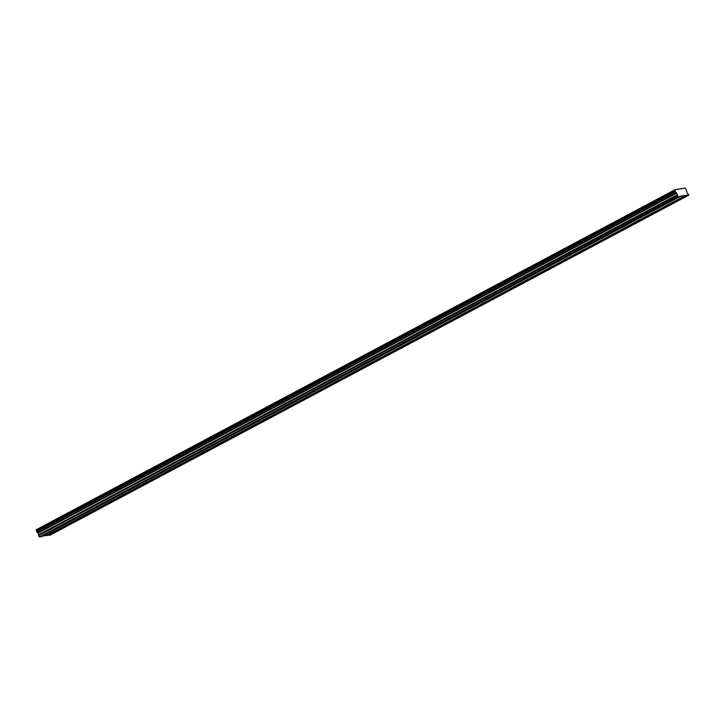 <?xml version="1.0" encoding="UTF-8"?>
<svg xmlns="http://www.w3.org/2000/svg" width="725" height="725" viewBox="0 0 725 725"><rect width="100%" height="100%" fill="white"/><g stroke="black" fill="none" stroke-linecap="round" stroke-linejoin="round"><path stroke-width="1.09" d="M667.961 203.127L666.067 203.87L667.961 203.127M53.94 529.984L52.046 530.718L53.94 529.984M75.862 518.312L73.968 519.046L75.862 518.312M97.793 506.639L95.899 507.373L97.793 506.639M119.725 494.967L117.831 495.701L119.725 494.967M141.656 483.294L139.762 484.028L141.656 483.294M163.587 471.622L161.693 472.356L163.587 471.622M185.509 459.94L183.615 460.683L185.509 459.94M207.441 448.267L205.547 449.011L207.441 448.267M229.372 436.595L227.478 437.329L229.372 436.595M251.303 424.923L249.409 425.657L251.303 424.923M273.234 413.25L271.331 413.984L273.234 413.25M295.157 401.577L293.263 402.312L295.157 401.577M317.088 389.905L315.194 390.639L317.088 389.905M339.019 378.233L337.125 378.967L339.019 378.233M360.95 366.56L359.056 367.294L360.95 366.56M382.873 354.888L380.978 355.622L382.873 354.888M404.804 343.215L402.91 343.949L404.804 343.215M426.735 331.533L424.841 332.277L426.735 331.533M448.666 319.861L446.772 320.604L448.666 319.861M470.597 308.188L468.703 308.923L470.597 308.188M492.52 296.516L490.626 297.25L492.52 296.516M514.451 284.843L512.557 285.577L514.451 284.843M536.382 273.171L534.488 273.905L536.382 273.171M558.313 261.498L556.419 262.233L558.313 261.498M580.245 249.826L578.342 250.56L580.245 249.826M602.167 238.153L600.273 238.888L602.167 238.153M624.098 226.481L622.204 227.215L624.098 226.481M646.029 214.808L644.135 215.542L646.029 214.808M675.256 201.922L673.362 202.665L675.256 201.922M61.235 528.779L59.341 529.513L61.235 528.779M83.167 517.106L81.273 517.84L83.167 517.106M105.098 505.434L103.204 506.168L105.098 505.434M127.029 493.761L125.135 494.495L127.029 493.761M148.951 482.089L147.057 482.823L148.951 482.089M170.882 470.416L168.988 471.15L170.882 470.416M192.814 458.735L190.92 459.478L192.814 458.735M214.745 447.062L212.851 447.805L214.745 447.062M236.676 435.39L234.773 436.124L236.676 435.39M258.598 423.717L256.704 424.451L258.598 423.717M280.53 412.045L278.636 412.779L280.53 412.045M302.461 400.372L300.567 401.106L302.461 400.372M324.392 388.7L322.498 389.434L324.392 388.7M346.323 377.027L344.42 377.761L346.323 377.027M368.246 365.355L366.352 366.089L368.246 365.355M390.177 353.682L388.283 354.416L390.177 353.682M412.108 342.01L410.214 342.744L412.108 342.01M434.039 330.328L432.145 331.071L434.039 330.328M455.962 318.656L454.067 319.399L455.962 318.656M477.893 306.983L475.999 307.717L477.893 306.983M499.824 295.311L497.93 296.045L499.824 295.311M521.755 283.638L519.861 284.372L521.755 283.638M543.687 271.966L541.783 272.7L543.687 271.966M565.609 260.293L563.715 261.027L565.609 260.293M587.54 248.621L585.646 249.355L587.54 248.621M609.471 236.948L607.577 237.682L609.471 236.948M631.403 225.276L629.508 226.01L631.403 225.276M653.334 213.603L651.431 214.337L653.334 213.603M685.687 195.351L688.732 194.853L687.191 193.04L686.367 189.923L685.007 188.074L674.939 189.742L675.419 191.726L677.485 194.644L677.775 196.656L39.349 536.926L42.15 536.464L680.82 196.158L685.687 195.351L46.998 535.34L43.029 535.993M677.775 196.656L680.838 196.475M688.75 195.17L50.061 535.15L46.998 535.34M39.087 536.645L38.797 534.633L36.322 530.8L675.011 190.811M36.368 530.772L36.25 529.721L674.939 189.742M685.95 195.632L47.261 535.612M682.533 188.491L681.654 188.953M36.259 529.803L674.948 189.823M36.322 530.881L675.02 190.892M675.419 191.726L36.721 531.715M676.316 192.669L37.618 532.658M36.767 531.76L675.464 191.781M676.76 193.149L38.072 533.129M677.485 194.644L38.797 534.633M677.286 195.623L38.588 535.612M39.349 536.926L678.038 196.937"/></g></svg>
